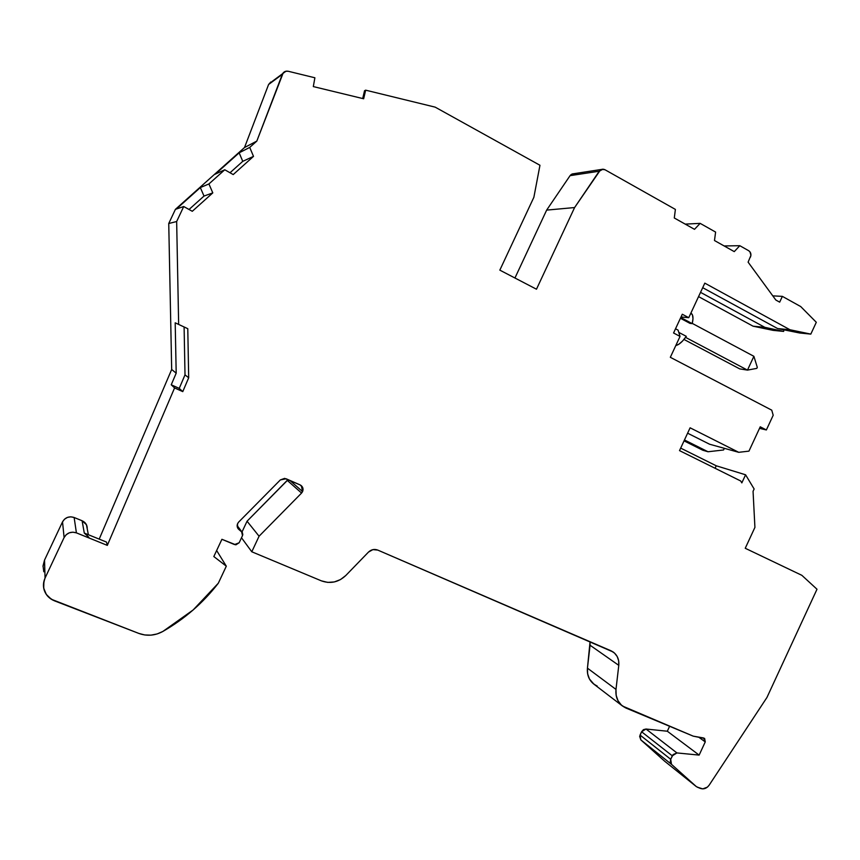 <?xml version="1.0" encoding="UTF-8"?>
<svg xmlns="http://www.w3.org/2000/svg" width="860" height="860" viewBox="0 0 860 860"><rect width="100%" height="100%" fill="white"/><g stroke="black" fill="none" stroke-linecap="round" stroke-linejoin="round"><path stroke-width="1.29" d="M237.468 527.556L238.392 529.029C236.65 526.718 236.736 524.406 238.65 522.095L280.349 479.923L286.144 478.773L300.161 484.933L301.301 485.642L302.591 491.597L289.841 480.396L302.591 491.597L301.57 493.06L287.337 480.439L288.003 479.59L247.056 521.214L241.993 532.017L242.499 535.63L239.155 542.767L234.543 544.573L221.912 539.295L213.828 556.538L226.309 566.181L216.645 550.529L226.309 566.181L218.332 583.198L193.188 609.923L162.852 631.455C155.026 635.691 147.028 636.346 138.836 633.422L144.781 634.97L150.984 635.142L157.122 633.949L162.852 631.455C184.792 618.813 203.293 602.731 218.332 583.198L226.309 566.181L216.645 550.529M224.772 169.764L233.21 174.58L224.772 169.764L214.204 174.623L199.23 188.028L208.926 183.943L224.772 169.764L214.204 174.623L199.23 188.028L208.926 183.943L224.772 169.764L214.204 174.623L199.23 188.028L200.326 187.566L204.013 196.058L212.796 192.887L208.926 183.943L224.772 169.764L233.21 174.58L253.506 156.369L242.767 161.336L230.018 172.763M683.979 339.442L739.729 368.886L747.48 370.112L685.581 337.367L747.48 370.112L753.887 356.309L757.294 367.327L753.887 356.309L747.48 370.112L739.729 368.886L683.979 339.442L739.729 368.886L747.48 370.112L756.8 368.37L757.294 367.327L756.8 368.37L747.48 370.112L756.8 368.37L757.294 367.327L753.887 356.309L692.268 323.403M699.137 755.101L705.254 741.9L704.63 738.439L693.225 736.149L622.543 706.06C617.555 701.996 615.373 696.439 615.986 689.408L618.781 665.35L590.057 645.236L587.445 668.155L615.986 689.408L616.158 695.364L618.039 700.782L621.457 705.157L626.08 708.102L693.225 736.149L704.544 738.375L705.254 741.9L699.137 755.101L667.317 731.226L669.607 726.281L667.317 731.226L646.01 729.022L676.928 752.93L699.137 755.101L667.317 731.226L646.01 729.022L676.928 752.93L699.137 755.101L667.317 731.226L646.01 729.022L641.582 731.763L672.305 755.822L676.928 752.93L699.137 755.101L705.254 741.9L698.621 737.095M783.933 329.832L783.643 331.412L783.933 329.832L783.643 331.412L773.086 330.358L753.07 326.187L764.83 327.327L700.534 292.346M772.785 295.862L782.363 296.367L772.785 295.862L782.363 296.367L800.725 306.568L816.301 322.285L810.819 334.11L799.714 333.003L777.623 328.563L789.975 329.745L704.813 283.144L688.753 317.695L681.023 316.974L688.753 317.695L704.813 283.144L789.975 329.745L810.819 334.11L799.714 333.003L777.623 328.563L789.975 329.745L810.819 334.11L799.714 333.003L777.623 328.563L789.975 329.745L704.813 283.144L688.753 317.695L681.023 316.974M782.363 296.367L779.676 302.15L782.363 296.367L800.725 306.568L816.301 322.285L810.819 334.11L816.301 322.285L800.725 306.568L782.363 296.367L779.676 302.15L775.838 300.033L748.114 262.16L775.838 300.033L779.676 302.15L775.838 300.033L748.114 262.16L750.93 255.312L749.974 251.84L748.673 250.701C750.845 252.249 751.436 254.388 750.457 257.108C751.436 254.388 750.845 252.249 748.673 250.701L739.804 245.702L724.152 245.949M175.408 209.356L168.743 223.514L176.655 221.525L183.718 206.518L175.408 209.356L200.326 187.566L175.408 209.356L176.343 209.034L175.408 209.356L168.743 223.514L176.655 221.525L183.718 206.518L176.343 209.034L200.326 187.566L176.343 209.034L183.718 206.518L192.285 211.291L212.796 192.887L208.926 183.943L199.23 188.028L175.408 209.356L168.743 223.514L176.655 221.525L183.718 206.518L192.285 211.291L212.796 192.887L208.926 183.943M176.343 209.034L200.326 187.566L204.013 196.058L212.796 192.887L204.013 196.058L189.039 209.485M237.124 525.686L241.585 531.63L242.499 535.63L242.799 534.554L242.326 532.447L238.994 529.588L241.585 531.63L237.124 525.686L241.982 531.996L237.134 525.535M715.079 468.27L716.24 465.787L715.079 468.27L716.24 465.787L745.588 474.795L741.836 482.879L740.686 480.976L741.836 482.879L745.588 474.795L754.134 488.985L753.059 491.307L754.919 527.395L745.244 548.271L801.853 575.318L745.244 548.271L754.919 527.395L753.059 491.307L754.134 488.985L753.059 491.307L754.919 527.395L745.244 548.271L801.853 575.318L817 589.24L801.853 575.318L817 589.24L766.948 697.471L817 589.24L766.948 697.471L709.134 785.201C706.716 788.405 703.835 789.491 700.481 788.459L696.407 786.653L664.92 761.422M759.52 428.344L766.367 429.957L773.194 415.262L766.367 429.957L759.52 428.344L766.367 429.957L760.24 426.807L748.952 451.135L760.24 426.807L766.367 429.957L760.24 426.807L748.952 451.135L738.729 452.317L690.107 427.807L679.518 450.618L740.686 480.976L741.836 482.879L745.588 474.795L754.134 488.985L745.588 474.795L716.24 465.787L680.679 448.114L716.24 465.787L745.588 474.795M738.729 452.317L748.952 451.135L738.729 452.317L709.554 444.212L738.729 452.317L690.107 427.807L679.518 450.618L740.686 480.976L679.518 450.618L690.107 427.807L738.729 452.317L709.554 444.212L687.613 433.193M601.548 169.431L573.663 173.742L570.072 175.655L599.237 171.215L603 169.205L605.021 169.764L675.39 209.41L674.294 217.988L675.39 209.41L674.294 217.988L694.504 229.33L700.147 223.363L685.205 224.116M700.147 223.363L715.606 232.071L700.147 223.363L694.504 229.33L674.294 217.988L694.504 229.33L700.147 223.363L715.606 232.071L714.488 240.531L715.606 232.071L714.488 240.531L734.257 251.625L739.804 245.702L734.257 251.625L739.804 245.702L748.673 250.701L739.804 245.702M253.506 156.369L233.21 174.58L253.506 156.369L249.722 147.415L237.801 153.51L239.155 152.833L242.767 161.336L253.506 156.369L249.722 147.415L237.801 153.51L214.226 174.623L239.155 152.833L242.767 161.336L253.506 156.369L249.722 147.415L256.817 141.094L244.509 147.533L237.801 153.51L239.155 152.833L242.767 161.336M188.684 377.776L182.772 391.623L174.58 387.935L182.772 391.623L179.235 388.387L182.772 391.623L188.684 377.776L185.007 374.874L179.235 388.387L182.772 391.623L188.684 377.776L187.781 328.692L178.654 324.435L187.781 328.692L188.684 377.776L185.007 374.874L179.235 388.387L171.237 384.785L176.192 373.186L175.193 322.812L187.781 328.692L188.684 377.776L185.007 374.874L179.235 388.387L171.237 384.785L176.192 373.186L175.193 322.812L178.654 324.435L176.655 221.525L178.654 324.435L175.193 322.812L176.192 373.186L171.677 369.467L176.192 373.186L171.237 384.785L174.58 387.935L107.317 545.38L106.489 542.069L84.291 533.071L88.827 537.221M87.236 528.846C87.333 525.094 85.634 522.396 82.108 520.751L84.893 522.568L86.688 525.277L87.236 528.846L86.451 524.729L82.108 520.751L84.291 533.071L87.193 534.963M676.928 752.93L646.01 729.022L643.441 729.645L641.582 731.763L672.305 755.822L676.928 752.93L673.122 754.564L670.703 759.283L672.305 755.822L641.582 731.763L640.055 735.053L670.703 759.283L670.284 762.057L671.488 764.336L670.703 759.283L672.305 755.822M702.706 287.681L777.623 328.563M766.367 429.957L773.194 415.262L771.753 410.166L670.327 357.308L680.045 336.421L670.327 357.308L771.753 410.166L773.194 415.262L771.753 410.166L670.327 357.308L680.045 336.421L673.563 332.992L682.292 314.244L673.563 332.992L680.045 336.421L678.078 330.132L675.53 328.778M572.588 173.87L570.072 175.655L599.237 171.215C600.839 169.205 602.763 168.721 605.021 169.764L675.39 209.41L605.021 169.764L601.882 169.334L600.409 170.022L574.598 207.55L536.479 289.218L499.832 270.137L533.877 197.273L499.832 270.137L536.479 289.218L574.598 207.55L546.648 210.109L570.072 175.655L599.237 171.215L574.598 207.55L536.479 289.218L499.832 270.137L533.877 197.273L539.962 165.27L435.181 107.145L365.661 90.171L364.533 90.741L362.705 98.534L364.533 90.741L365.661 90.171L364.533 90.741L362.705 98.534M271.997 81.549L285.918 71.23L288.218 71.262L314.889 77.776L313.319 86.581L314.889 77.776L313.319 86.581L363.651 98.771L365.661 90.171L363.651 98.771L365.661 90.171L435.181 107.145L365.661 90.171M184.104 326.983L185.007 374.874M82.108 520.751L74.132 517.494L82.108 520.751L84.291 533.071L106.489 542.069L84.291 533.071L82.108 520.751L74.132 517.494L76.411 532.867L107.317 545.38L106.489 542.069L107.317 545.38L76.411 532.867L72.874 532.179L69.294 532.813L66.22 534.694L64.113 537.532C66.94 532.835 71.036 531.276 76.411 532.867L107.317 545.38L174.58 387.935L171.237 384.785L179.235 388.387M680.421 318.264L690.021 323.392L692.214 323.618L690.021 323.392L680.421 318.264L690.021 323.392L692.214 323.618L692.988 318.684L692.483 315.007L690.892 313.083C693.138 314.502 693.568 318.017 692.214 323.618L680.765 317.512M686.291 336.346L682.625 340.969L678.927 344.172L675.788 345.569C679.067 344.763 682.561 341.689 686.291 336.346L678.776 332.379M215.419 174.064L239.155 152.833M74.132 517.494C69.058 515.968 65.188 517.43 62.522 521.869L64.511 519.193L67.413 517.419L70.789 516.817L74.132 517.494L76.411 532.867L74.132 517.494C69.058 515.968 65.188 517.43 62.522 521.869L64.113 537.532L45.064 578.049L44.526 560.107L43.032 565.901L43.795 571.76M226.309 566.181L213.828 556.538L221.912 539.295L235.866 544.842L239.155 542.767L234.543 544.573L221.912 539.295L213.828 556.538L226.309 566.181L218.332 583.198C203.293 602.731 184.792 618.813 162.852 631.455C155.026 635.691 147.028 636.346 138.836 633.422L54.513 600.85C49.461 598.796 46.053 595.303 44.279 590.379C42.957 586.23 43.215 582.112 45.064 578.049L43.903 581.338L43.709 588.175L46.322 594.475L51.331 599.259L138.836 633.422L54.513 600.85C44.634 595.894 41.495 588.283 45.064 578.049L44.526 560.107L43.011 566.45M241.499 537.758L251.786 551.776L241.499 537.758L251.786 551.776L259.075 536.221L247.056 521.214L241.993 532.017L247.056 521.214L259.075 536.221L247.056 521.214L288.003 479.59M241.585 531.63L237.672 527.986L237.478 523.89L238.65 522.095L280.349 479.923L284.649 478.375L300.161 484.933L302.774 487.727L303.064 489.673L301.57 493.06L259.075 536.221L251.786 551.776L321.393 580.855C330.423 584.058 338.56 582.263 345.806 575.49L368.499 552.077L345.806 575.49C338.56 582.263 330.423 584.058 321.393 580.855L327.714 582.392L334.282 581.951L340.495 579.575L345.806 575.49L368.499 552.077C371.273 549.497 374.358 548.831 377.755 550.077L613.18 651.998C617.394 655.191 619.264 659.641 618.781 665.35L590.057 645.236L590.057 641.732L587.445 668.155C586.875 674.853 588.982 680.153 593.765 684.055L622.543 706.06M705.254 741.9L703.566 737.966L693.225 736.149L626.08 708.102C618.77 704.544 615.394 698.309 615.986 689.408L587.445 668.155L615.986 689.408L618.781 665.35L590.057 645.236L587.445 668.155L587.627 673.821L589.444 678.991L593.884 684.141M646.01 729.022L641.582 731.763L639.657 736.364L640.829 739.88L671.488 764.336L696.245 786.524L664.64 761.197L640.829 739.88L671.488 764.336L696.245 786.524L664.64 761.197L640.829 739.88L671.488 764.336L670.703 759.283L640.055 735.053L640.829 739.88L664.64 761.197M684.463 439.965L708.027 451.758L684.463 439.965L708.027 451.758L723.572 449.973L724.346 448.318M618.781 665.35C619.243 658.48 616.641 653.621 610.955 650.762L377.755 550.077C374.358 548.831 371.273 549.497 368.499 552.077L372.885 549.626L377.755 550.077L610.955 650.762L614.545 653.105L617.19 656.535L618.652 660.749L618.781 665.35L615.986 689.408M697.245 787.147L702.77 788.889L707.371 787.147L709.134 785.201L766.948 697.471L709.134 785.201C706.716 788.405 703.835 789.491 700.481 788.459L697.245 787.147M688.753 317.695L682.292 314.244L688.753 317.695L682.292 314.244L673.563 332.992L680.045 336.421L678.078 330.132L680.045 336.421M714.488 240.531L734.257 251.625L714.488 240.531M313.319 86.581L363.651 98.771L313.319 86.581M270.814 81.98L268.589 84.495L282.317 74.336C283.499 71.821 285.466 70.799 288.218 71.262L314.889 77.776L288.218 71.262L286.391 71.144L283.252 72.778L256.817 141.094L244.509 147.533L214.226 174.623M249.722 147.415L256.817 141.094L244.509 147.533L237.801 153.51L249.722 147.415L256.817 141.094L282.317 74.336L256.817 141.094M242.499 535.63L239.155 542.767L242.499 535.63M753.07 326.187L773.086 330.358L783.643 331.412L764.83 327.327L753.07 326.187L764.83 327.327L783.643 331.412L773.086 330.358L753.07 326.187L698.557 296.614M599.237 171.215L574.598 207.55L546.648 210.109L514.947 278.006L546.648 210.109L570.072 175.655C571.599 173.742 573.437 173.279 575.587 174.279M533.877 197.273L539.962 165.27L435.181 107.145L539.962 165.27L533.877 197.273M244.509 147.533L268.589 84.495L244.509 147.533L268.589 84.495L282.317 74.336M168.743 223.514L171.677 369.467L168.743 223.514L171.677 369.467L99.201 539.112L171.677 369.467L176.192 373.186M62.522 521.869L64.113 537.532L45.064 578.049L44.526 560.107L62.522 521.869L44.526 560.107L62.522 521.869L64.113 537.532C66.94 532.835 71.036 531.276 76.411 532.867M238.994 529.588C236.661 527.266 236.543 524.761 238.65 522.095L280.349 479.923L286.144 478.773L300.161 484.933C302.817 486.448 303.623 488.663 302.591 491.597L301.57 493.06L287.337 480.439L247.056 521.214M287.337 480.439L301.57 493.06L259.075 536.221L251.786 551.776L321.393 580.855L251.786 551.776M708.027 451.758L723.572 449.973L708.027 451.758L702.824 450.242L708.027 451.758L702.824 450.242L684.044 440.868M302.591 491.597L289.841 480.396M200.326 187.566L204.013 196.058M685.581 337.367L747.48 370.112L753.887 356.309M183.718 206.518L192.285 211.291L212.796 192.887M669.607 726.281L667.317 731.226M641.582 731.763L640.055 735.053L670.703 759.283M789.975 329.745L810.819 334.11M182.772 391.623L174.58 387.935L171.237 384.785M590.057 645.236L590.057 641.732M587.445 668.155C586.907 676.626 590.154 682.582 597.163 686.011M640.055 735.053L640.829 739.88M716.24 465.787L680.679 448.114M671.488 764.336L696.245 786.524M176.655 221.525L178.654 324.435M174.58 387.935L107.317 545.38M64.113 537.532L45.064 578.049M301.57 493.06L259.075 536.221M783.643 331.412L764.83 327.327M574.598 207.55L546.648 210.109L570.072 175.655M546.648 210.109L514.947 278.006M171.677 369.467L99.201 539.112M88.354 534.716L86.451 524.729M238.392 529.029L237.833 528.276M696.374 786.631L664.791 761.326"/></g></svg>
